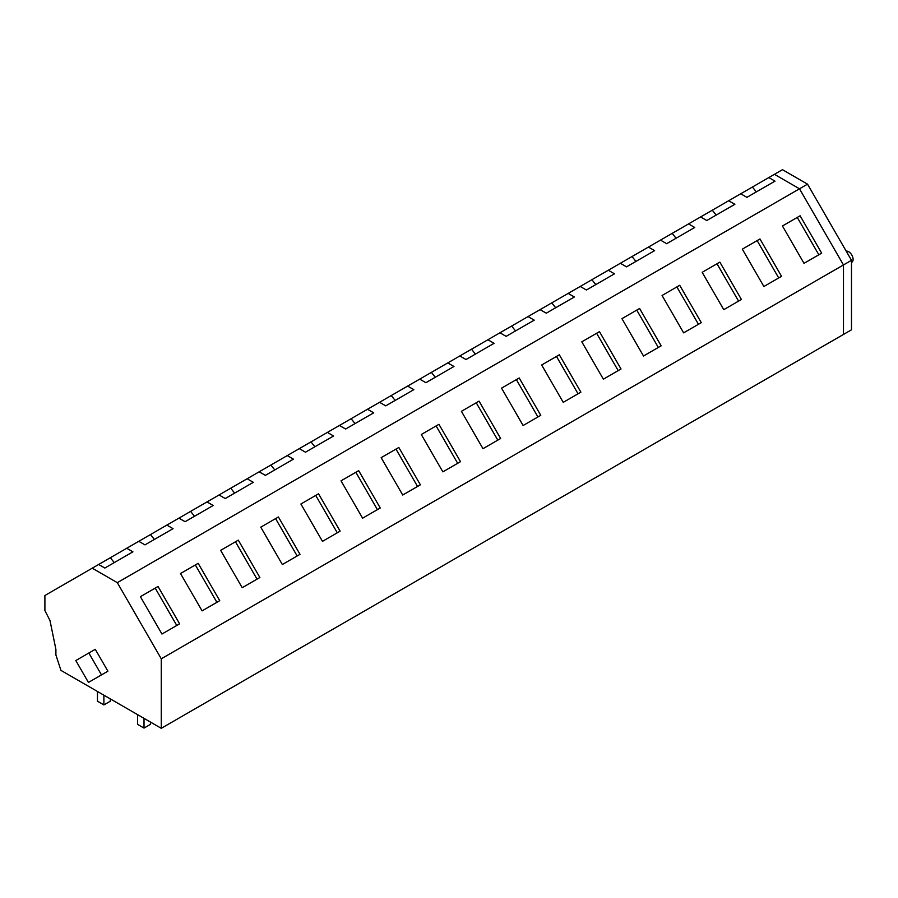 <?xml version="1.0" encoding="UTF-8"?>
<svg xmlns="http://www.w3.org/2000/svg" width="898" height="898" viewBox="0 0 898 898"><rect width="100%" height="100%" fill="white"/><g stroke="black" fill="none" stroke-linecap="round" stroke-linejoin="round"><path stroke-width="1.35" d="M774.435 174.324L799.501 188.793L774.435 174.324L44.9 595.509L44.9 610.584L49.985 620.507L55.901 649.4L55.901 654.968L60.952 670.391L161.27 728.312L851.495 329.813L851.495 260.308L807.527 184.157L782.461 169.688L774.435 174.324M161.27 728.312L161.27 658.806L843.469 264.944L799.501 188.793L807.527 184.157M851.495 260.308L843.469 264.944L843.469 334.449L843.469 264.944L799.501 188.793L117.312 582.656L161.27 658.806M140.391 596.676L161.954 634.033L179.611 623.841L158.037 586.484L140.391 596.676L158.037 586.484M581.803 341.824L603.366 379.181L621.023 368.988L599.46 331.631L581.803 341.824L599.46 331.631M621.932 318.655L639.589 308.463L621.932 318.655L643.496 356.012L661.153 345.82L639.589 308.463M501.544 388.161L523.107 425.517L540.764 415.325L519.201 377.968L501.544 388.161L519.201 377.968M541.674 364.992L559.331 354.8L541.674 364.992L563.237 402.349L580.894 392.157L559.331 354.8M742.32 249.15L763.884 286.507L781.541 276.315L759.977 238.958L742.32 249.15L759.977 238.958M782.45 225.982L804.013 263.339L821.67 253.146L800.107 215.789L782.45 225.982L800.107 215.789M662.062 295.487L679.719 285.295L662.062 295.487L683.625 332.844L701.282 322.651L679.719 285.295M702.191 272.319L723.754 309.675L741.411 299.483L719.848 262.126L702.191 272.319L719.848 262.126M260.768 527.171L278.425 516.979L260.768 527.171L282.342 564.528L299.999 554.335L278.425 516.979M300.897 504.002L322.472 541.359L340.129 531.167L318.554 493.81L300.897 504.002L318.554 493.81M180.509 573.508L198.166 563.315L180.509 573.508L202.084 610.865L219.741 600.672L198.166 563.315M220.639 550.339L242.213 587.696L259.87 577.504L238.296 540.147L220.639 550.339L238.296 540.147M421.285 434.497L438.942 424.305L421.285 434.497L442.86 471.854L460.517 461.662L438.942 424.305M461.415 411.329L479.072 401.137L461.415 411.329L482.989 448.686L500.635 438.493L479.072 401.137M341.027 480.834L362.601 518.191L380.258 507.999L358.684 470.642L341.027 480.834L358.684 470.642M381.156 457.666L402.731 495.023L420.387 484.83L398.813 447.473L381.156 457.666L398.813 447.473M740.727 193.777L746.9 197.347L774.996 181.138L768.811 177.568M700.597 216.946L706.771 220.515L734.867 204.306L728.682 200.737M660.468 240.114L666.653 243.684L694.738 227.475L688.553 223.905M620.338 263.282L626.523 266.852L654.608 250.643L648.423 247.073M580.209 286.451L586.394 290.02L614.479 273.811L608.294 270.242M540.08 309.619L546.265 313.189L574.35 296.98L568.165 293.41M499.95 332.788L506.135 336.357L534.22 320.148L528.035 316.579M459.821 355.956L466.006 359.526L494.091 343.317L487.906 339.747M419.692 379.124L425.877 382.694L453.961 366.485L447.776 362.915M379.562 402.293L385.747 405.862L413.832 389.653L407.647 386.084M339.433 425.461L345.618 429.031L373.703 412.822L367.518 409.252M299.303 448.63L305.488 452.199L333.573 435.99L327.388 432.421M259.174 471.798L265.359 475.368L293.444 459.159L287.259 455.589M219.045 494.966L225.23 498.536L253.315 482.327L247.13 478.757M178.915 518.135L185.1 521.704L213.185 505.495L207 501.926M138.786 541.303L144.971 544.873L173.056 528.664L166.882 525.094M98.657 564.472L104.842 568.041L132.926 551.832L126.753 548.263M92.236 568.187L117.312 582.656M846.23 251.182A6.241 3.603 60 0 1 850.765 253.539A6.241 3.603 60 0 1 853.1 259.387A6.241 3.603 60 0 1 851.809 262.238L851.495 262.418M756.329 191.914L752.412 187.031M818.841 254.785L797.267 217.428M716.2 215.082L712.282 210.199M778.712 277.953L757.137 240.597M676.071 238.251L672.153 233.368M738.583 301.122L717.008 263.765M635.941 261.419L632.024 256.536M698.453 324.29L676.879 286.933M595.812 284.587L591.894 279.705M658.324 347.459L636.749 310.102M555.682 307.756L551.765 302.873M618.194 370.627L596.62 333.27M515.553 330.924L511.636 326.041M578.065 393.795L556.491 356.439M475.424 354.093L471.506 349.21M537.936 416.964L516.361 379.607M435.294 377.261L431.377 372.378M497.806 440.132L476.243 402.775M395.165 400.429L391.247 395.547M457.677 463.301L436.114 425.944M355.036 423.598L351.118 418.715M417.548 486.469L395.984 449.112M314.906 446.766L310.989 441.883M377.418 509.637L355.855 472.281M274.777 469.935L270.859 465.052M337.289 532.806L315.726 495.449M234.647 493.103L230.73 488.22M297.159 555.974L275.596 518.617M194.518 516.271L190.601 511.389M257.03 579.143L235.467 541.786M154.389 539.44L150.471 534.557M216.901 602.311L195.337 564.954M95.267 649.31L75.802 660.546L88.442 682.435L92.011 680.381L101.485 674.903L88.846 653.014L95.267 649.31L107.906 671.199L101.485 674.903M88.846 653.014L75.802 660.546M94.862 678.731L107.906 671.199M114.259 562.608L110.342 557.725M176.771 625.479L155.208 588.123M103.887 695.187L103.887 704.919L97.467 701.203L97.467 691.471M103.887 704.919L110.308 701.203L110.308 698.891M144.017 718.355L144.017 728.087L137.596 724.372L137.596 714.64M144.017 728.087L150.437 724.372L150.437 722.059"/></g></svg>
